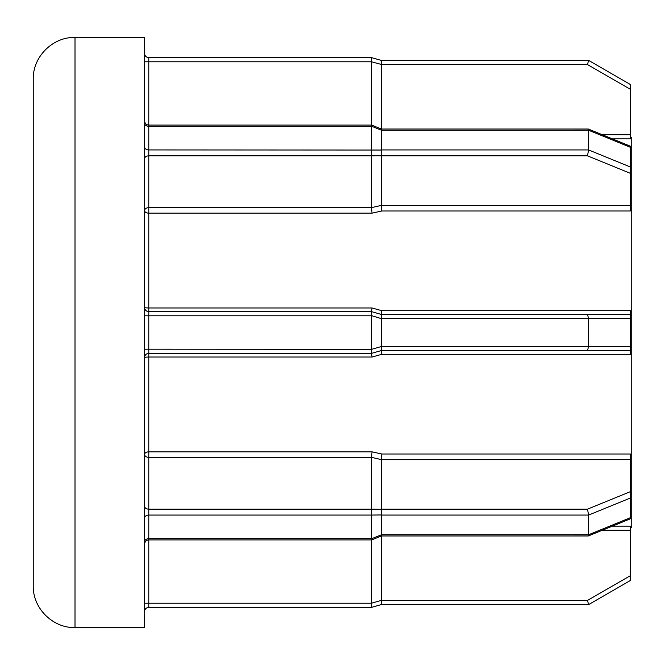 <?xml version="1.0" encoding="UTF-8"?>
<svg xmlns="http://www.w3.org/2000/svg" width="665" height="665" viewBox="0 0 665 665"><rect width="100%" height="100%" fill="white"/><g stroke="black" fill="none" stroke-linecap="round" stroke-linejoin="round"><path stroke-width="1" d="M381.436 208.394L381.801 210.996L372.059 213.149L371.469 207.646L371.469 155.834L148.777 155.834L148.777 207.646L371.469 207.646L381.211 205.427L381.436 208.394M630.362 147.297L588.6 130.249L381.211 130.249L381.211 149.933L588.6 149.933L588.326 129.035L630.362 146.192L630.362 210.996L381.801 210.996M371.486 155.726L371.486 150.049L381.228 150.049L381.228 155.726L371.469 155.834M630.362 459.565L381.211 459.565L381.801 454.004L630.362 454.004L630.362 518.808L588.326 535.965L381.444 535.973L381.211 534.751L588.6 534.751L588.6 515.067L587.486 509.166L630.362 491.659M630.362 498.019L588.6 515.067L381.211 515.067L381.211 459.573L371.469 457.354L148.777 457.354L148.777 509.166L371.469 509.166L371.469 457.37L372.059 451.851L381.801 454.004M33.25 585.815L33.25 79.185C32.676 56.866 52.693 36.849 75.004 37.423L75.004 627.577C52.693 628.151 32.676 608.134 33.25 585.815M381.211 310.53L381.211 314.404L630.362 314.404L587.486 314.404L588.6 318.585L381.211 318.585L381.211 346.415L588.6 346.415L588.6 318.585L630.362 318.585L630.362 350.596L381.211 350.596L381.211 354.47M75.004 37.423L144.596 37.423L144.596 627.577L75.004 627.577M630.362 137.638L631.75 137.638L631.75 527.362L630.362 527.362M371.469 349.2L371.469 315.8L148.777 315.8L148.777 349.2L371.486 349.358L381.228 346.573L381.801 354.304L372.059 357.03L371.469 353.381L148.777 353.381L148.777 451.851A4.173 2.56 -0 0 0 144.596 454.403A4.173 2.951 0 0 0 148.777 457.354L148.777 451.851L372.059 451.851M372.059 213.149L148.777 213.149L148.777 207.646A4.173 2.951 180 0 0 144.596 210.597A4.173 2.56 180 0 0 148.777 213.149L148.777 307.97A4.173 0.524 180 0 1 144.596 307.446A4.173 4.173 0 0 0 148.777 311.619L371.469 311.619L372.059 307.97L381.801 310.696L630.362 310.696L630.362 318.585M612.399 526.14L630.362 526.14L630.362 580.503L588.6 604.61L381.211 604.61L371.486 607.386L148.777 607.394A4.173 4.173 0 0 0 144.596 611.567M144.596 506.206A4.173 2.951 0 0 0 148.777 509.166L148.777 603.213L371.469 603.213L371.469 515.067L148.777 515.067A4.173 2.951 0 0 0 144.596 518.018M381.211 536.065L381.211 600.437L587.486 600.437L630.362 575.682M371.469 603.213L381.211 600.437M371.486 603.371L371.469 607.394L381.228 604.61L381.228 600.595M588.6 604.61L587.486 600.437M381.801 354.304L630.362 354.304L630.362 350.596L381.211 350.596L371.469 353.381L371.486 349.358M381.211 318.585L371.486 315.642L371.469 311.619L381.228 314.412L381.801 310.696M371.469 149.933L371.469 126.308L148.777 126.308L148.777 149.933L371.486 150.049M588.6 60.39L587.486 64.563L381.211 64.563L381.228 60.39L371.486 57.614L148.777 57.606L371.469 57.606L381.228 60.39L588.6 60.39L630.362 84.497L630.362 138.86L612.399 138.86M371.469 125.087L371.469 61.787L148.777 61.787L148.777 126.308A4.173 2.951 180 0 1 144.596 123.358M381.211 515.067L381.211 534.751M630.362 166.982L588.6 149.933L587.486 155.834L381.211 155.834L381.211 205.427L630.362 205.435M381.211 64.563L381.211 128.935M371.469 509.166L381.228 509.274M144.596 541.643A4.173 2.951 0 0 1 148.777 538.692L371.469 538.692L371.702 539.913L371.486 538.8L381.228 534.86M381.228 514.951L371.469 515.067M381.211 130.249L381.444 129.027L371.702 125.087L371.469 126.308M381.228 64.405L371.469 61.787M371.486 57.614L371.486 61.629M371.486 514.951L371.486 509.274M381.228 130.141L371.486 126.2L371.702 125.087L148.777 125.087C146.258 124.862 144.87 123.474 144.596 120.914M630.362 517.702L588.6 534.751L588.326 535.965M630.362 346.415L588.6 346.415L587.486 350.596M381.228 318.427L381.228 314.412M588.326 129.035L381.444 129.027M372.059 357.03L148.777 357.03A4.173 0.524 180 0 0 144.596 357.554A4.173 4.173 0 0 1 148.777 353.381L148.777 349.2L144.596 349.2M144.596 53.433A4.173 4.173 0 0 0 148.777 57.606L148.777 61.787L144.596 61.787M144.596 158.794A4.173 2.951 180 0 1 148.777 155.834L148.777 149.933A4.173 2.951 180 0 1 144.596 146.982M144.596 315.8L148.777 315.8L148.777 307.97L372.059 307.97M630.362 530.288L602.241 530.288M144.596 603.213L148.777 603.213L148.777 607.394M381.211 509.166L587.486 509.166M630.362 173.341L587.486 155.834M602.241 134.712L630.362 134.712M630.362 89.318L587.486 64.563M381.444 535.973L371.702 539.913L148.777 539.913C146.258 540.138 144.87 541.526 144.596 544.086"/></g></svg>
